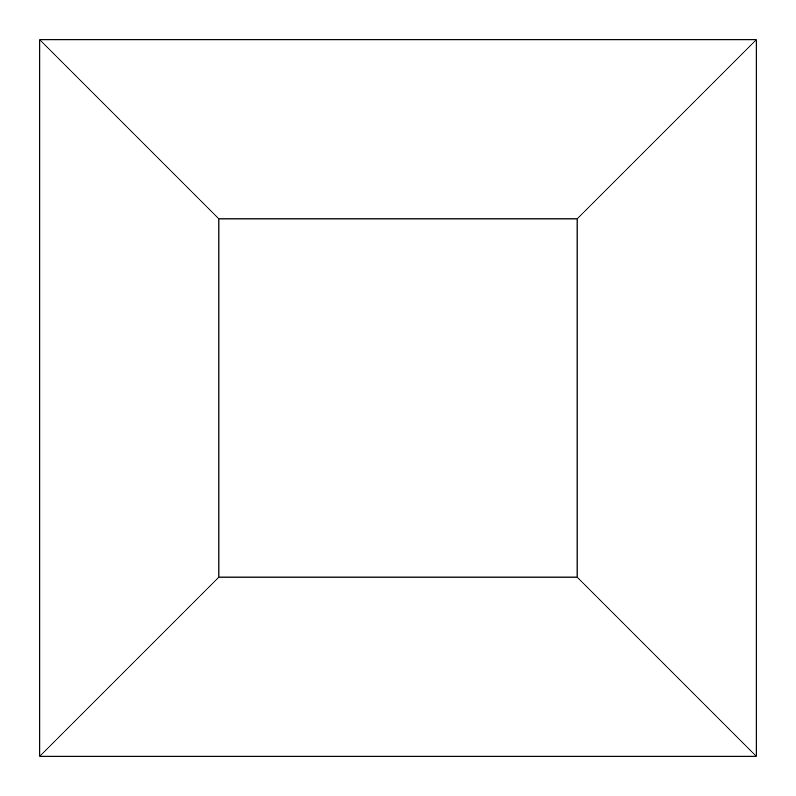 <?xml version="1.0" encoding="UTF-8"?>
<svg xmlns="http://www.w3.org/2000/svg" width="796" height="796" viewBox="0 0 796 796"><rect width="100%" height="100%" fill="white"/><g stroke="black" fill="none" stroke-linecap="round" stroke-linejoin="round"><path stroke-width="1.19" d="M218.9 218.9L577.1 218.9L577.1 577.1L218.9 577.1L218.9 218.9L39.8 39.8L39.8 756.2L756.2 756.2L756.2 39.8L39.8 39.8M218.9 577.1L39.8 756.2M577.1 218.9L756.2 39.8M577.1 577.1L756.2 756.2"/></g></svg>
